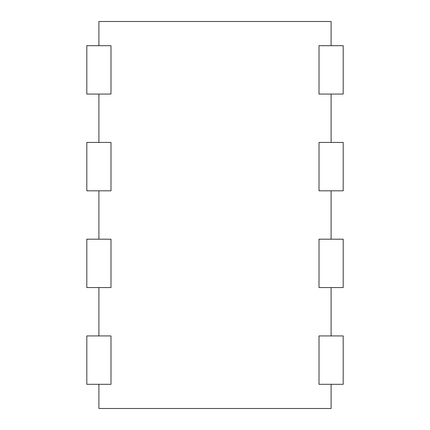 <?xml version="1.0" encoding="UTF-8"?>
<svg xmlns="http://www.w3.org/2000/svg" width="430" height="430" viewBox="0 0 430 430"><rect width="100%" height="100%" fill="white"/><g stroke="black" fill="none" stroke-linecap="round" stroke-linejoin="round"><path stroke-width="0.64" d="M98.9 408.5L98.9 384.312L98.9 408.5L331.1 408.5L331.1 384.312L319.006 384.312L319.006 335.938L331.1 335.938L331.1 287.562L319.006 287.562L319.006 239.188L331.1 239.188L331.1 190.812L319.006 190.812L319.006 142.438L331.1 142.438L331.1 94.062L319.006 94.062L319.006 45.688L331.1 45.688L331.1 21.5L98.9 21.5L98.9 45.688L110.994 45.688L110.994 94.062L98.9 94.062L98.9 142.438L110.994 142.438L110.994 190.812L98.9 190.812L98.9 239.188L110.994 239.188L110.994 287.562L98.9 287.562L98.9 335.938L110.994 335.938L110.994 384.312L98.9 384.312L110.994 384.312L110.994 335.938L98.9 335.938L98.9 287.562L110.994 287.562L110.994 239.188L98.9 239.188L98.9 190.812L110.994 190.812L110.994 142.438L98.9 142.438L98.9 94.062L110.994 94.062L110.994 45.688L98.9 45.688L98.9 21.5L331.1 21.5L331.1 45.688L319.006 45.688L319.006 94.062L331.1 94.062L331.1 142.438L319.006 142.438L319.006 190.812L331.1 190.812L331.1 239.188L319.006 239.188L319.006 287.562L331.1 287.562L331.1 335.938L319.006 335.938L319.006 384.312L331.1 384.312L331.1 408.5L98.9 408.5M86.806 384.312L86.806 335.938L110.994 335.938L110.994 384.312L86.806 384.312L110.994 384.312L110.994 335.938L86.806 335.938L86.806 384.312M86.806 94.062L86.806 45.688L110.994 45.688L110.994 94.062L86.806 94.062L110.994 94.062L110.994 45.688L86.806 45.688L86.806 94.062M343.194 239.188L343.194 287.562L319.006 287.562L319.006 239.188L343.194 239.188L319.006 239.188L319.006 287.562L343.194 287.562L343.194 239.188M343.194 335.938L343.194 384.312L319.006 384.312L319.006 335.938L343.194 335.938L319.006 335.938L319.006 384.312L343.194 384.312L343.194 335.938M86.806 287.562L86.806 239.188L110.994 239.188L110.994 287.562L86.806 287.562L110.994 287.562L110.994 239.188L86.806 239.188L86.806 287.562M343.194 45.688L343.194 94.062L319.006 94.062L319.006 45.688L343.194 45.688L319.006 45.688L319.006 94.062L343.194 94.062L343.194 45.688M343.194 142.438L343.194 190.812L319.006 190.812L319.006 142.438L343.194 142.438L319.006 142.438L319.006 190.812L343.194 190.812L343.194 142.438M86.806 190.812L86.806 142.438L110.994 142.438L110.994 190.812L86.806 190.812L110.994 190.812L110.994 142.438L86.806 142.438L86.806 190.812"/></g></svg>

